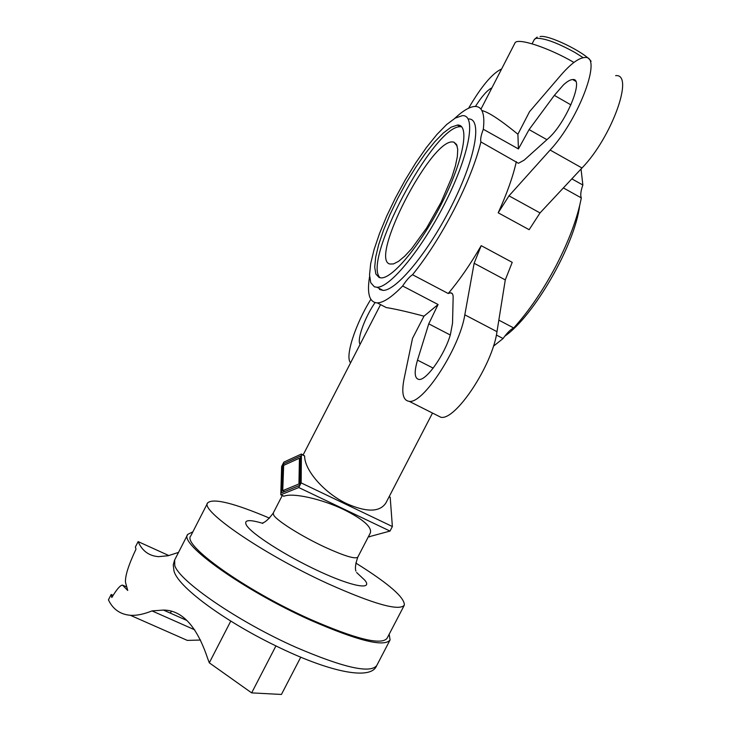 <?xml version="1.0" encoding="UTF-8"?>
<svg xmlns="http://www.w3.org/2000/svg" width="731" height="731" viewBox="0 0 731 731"><rect width="100%" height="100%" fill="white"/><g stroke="black" fill="none" stroke-linecap="round" stroke-linejoin="round"><path stroke-width="1.1" d="M369.584 276.556C366.816 293.597 369.365 302.369 377.233 302.89C383.346 302.798 391.816 297.161 402.644 285.995C406.326 280.329 409.625 276.574 412.531 274.728C426.904 256.919 440.738 235.254 454.024 209.742C467.072 184.166 476.027 161.569 480.907 141.933C480.221 139.466 481.025 135.244 483.319 129.268C485.073 113.853 482.232 106.251 474.803 106.452C469.54 106.808 462.842 110.801 454.7 118.413M412.531 274.728L448.213 293.506C459.37 280.32 470.371 264.366 481.208 245.653L512.221 262.347L505.285 279.909L496.989 331.673C492.621 364.952 455.605 420.754 440.894 417.273L409.15 401.319C423.021 404.362 459.753 347.956 464.815 314.823L474.136 263.27L481.208 245.653M498.834 320.141L513.692 327.954C528.979 311.095 543.197 290.189 556.355 265.225C569.221 240.179 577.536 217.737 581.309 197.909C580.231 195.259 580.752 190.965 582.863 185.025L581.035 169.016M375.058 302.625C364.924 317.08 356.646 339.842 360.063 344.228M491.917 87.839C487.385 90.059 481.884 96.254 475.424 106.443M402.644 285.995L438.07 304.525L428.759 323.842L417.511 360.127C414.002 372.152 414.486 378.594 418.964 379.453C426.347 380.696 444.649 354.827 450.387 334.634L452.535 323.148L453.147 297.544C453.183 294.465 452.334 292.875 450.598 292.793L448.213 293.506M480.907 141.933L518.453 163.287L524.191 160.116L547.958 138.744C565.803 123.703 584.928 77.678 572.702 79.551C570.262 79.633 567.128 81.47 563.281 85.061L554.345 95.368L529.089 129.597L518.434 148.932L483.319 129.268M389.184 634.225L390.08 639.945C384.305 647.41 357.678 640.776 310.191 620.062C243.46 590.219 178.373 543.462 187.721 534.407L192.883 531.803M355.823 563.053C388.691 583.585 404.864 597.629 404.325 605.167C399.245 611.326 373.742 604.144 327.817 583.621C263.334 554.217 199.399 510.211 207.705 502.827C213.361 497.966 233.975 503.074 269.529 518.142M404.161 605.496L387.065 638.291C381.418 645.519 355.577 639.077 309.524 618.965C244.885 590.054 181.754 544.732 190.773 535.914L207.586 503.056M282.267 495.499L273.211 513.116L273.796 515.309C277.332 521.066 301.949 536.49 324.756 547.08C344.42 556.044 355.44 559.389 357.815 557.104L370.334 532.963C372.143 527.161 363.389 519.412 344.073 509.717C321.759 498.898 292.857 492.539 283.939 496.203L283.665 496.166M301.547 454.106L304.644 455.952C304.352 470.243 324.601 493.407 347.106 503.842C366.98 512.477 379.919 512.166 385.922 502.91L432.505 413.061M379.48 289.458L382.989 290.381C396.357 291.002 429.088 251.391 452.516 204.05C476.137 156.708 482.46 117.718 468.169 118.979M374.363 286.799L376.995 287.265C390.19 287.786 422.783 248.037 446.248 200.641C469.887 153.245 476.393 114.301 462.266 115.672L455.258 118.084L446.641 124.526L436.855 134.55L426.374 147.571L415.674 162.949L405.221 179.972L395.453 197.891L386.772 215.956L379.553 233.417L374.098 249.518L370.699 263.544L369.539 274.819L370.754 282.733L374.363 286.799M452.571 141.942C430.376 139.785 369.045 259.414 389.851 264.01L393.442 263.937L398.523 261.369L404.654 256.252L411.59 248.768L426.648 227.953L440.967 202.533L451.849 177.222L455.349 166.101L457.332 156.69L457.734 149.389L456.573 144.491L453.933 142.152L452.571 141.942M457.442 125.065L451.073 127.203L443.406 132.932L434.689 141.851L425.332 153.473L415.765 167.216L406.427 182.439L397.701 198.476L389.952 214.64L383.51 230.238L378.676 244.602L375.688 257.074L374.711 267.053L375.853 274.015L379.124 277.515L381.354 277.89C393.159 278.283 422.07 242.957 442.895 200.988C463.874 159.011 469.896 124.142 457.442 125.065M461.681 126.81L460.219 126.719C433.309 125.887 361.406 262.42 380.23 277.817M504.755 336.214C533.74 316.249 574.648 245.561 579.628 205.804M282.742 490.656L298.942 483.986L299.445 458.191L283.655 465.382L282.742 490.656L284.651 491.561M299.445 458.191L300.496 458.693M298.942 483.986L300.021 484.507M282.705 464.231L300.542 456.043L300.012 485.283L281.645 492.785L282.705 464.231L284.405 465.044M298.76 487.54L301.145 482.899L301.41 454.042L283.875 462.102L281.636 466.469L280.795 494.805L298.76 487.54L390.016 531.072L392.373 526.521L390.199 497.299L389.248 496.495M369.292 536.682L390.016 531.072M482.168 110.6C488.92 112.373 500.836 120.249 517.895 134.23L518.434 148.932M571.843 178.857L582.863 185.025M438.07 304.525L423.98 316.176C407.788 311.854 395.206 308.975 386.224 307.55L377.233 302.89M303.155 454.883L380.568 304.617M493.388 346.247L503.083 338.535C506.885 333.071 510.421 329.544 513.692 327.954M496.367 335.026L503.083 338.535M436.535 415.089L440.894 417.273M516.324 161.679C512.998 176.573 506.948 193.605 498.195 212.794L529.153 229.698L540.026 212.922L581.995 167.984C611.801 137.492 634.764 73.255 615.639 75.64M370.836 299.363C355.394 324.116 344.74 356.765 350.551 362.731M501.64 68.942C492.347 73.264 481.345 86.349 468.617 108.197M498.195 212.794L508.995 195.844L550.132 150.038C579.327 118.906 602.911 54.551 584.654 57.53C578.632 57.968 570.747 63.807 560.997 75.046L529.536 111.679L517.895 134.23M423.98 316.176L412.522 338.371L404.124 378.658C401.31 392.903 402.991 400.46 409.15 401.319M563.382 187.922L581.309 197.909M573.936 62.437C547.967 47.277 516.561 37.226 514.916 43.12L480.961 109.138M300.761 657.169L281.435 694.45L251.656 692.878L209.294 662.816L230.749 621.14M251.656 692.878L275.934 645.93M178.519 552.408L168.039 555.761L158.554 556.657C148.969 555.925 142.161 550.909 138.122 541.607L135.372 547.016L136.003 549.145C128.418 565.237 124.928 576.357 125.531 582.516L127.742 590.456L122.452 585.102C120.186 585.293 116.64 589.433 111.825 597.501L111.176 594.495L108.435 599.877C112.93 609.279 120.231 614.415 130.346 615.292L187.291 640.393L200.559 640.045M171.493 611.463L170.085 613.017M138.122 541.607L168.87 555.569M123.091 585.348L126.783 586.993M111.176 594.495L113.122 595.354M130.346 615.292C136.432 615.721 143.651 614.259 152.021 610.906L194.693 629.811M152.021 610.906L163.452 610.065C182.147 610.147 196.877 626.248 207.631 658.366L209.294 662.816M583.155 57.685L575.206 52.623C557.479 42.818 544.485 38.039 536.216 38.286L534.388 39.364L537.203 37.098M417.511 360.127L433.172 368.122M389.87 640.347L376.767 665.484C370.544 673.799 343.643 667.759 296.055 647.355C238.425 621.907 178.903 580.944 174.736 565.41L174.672 559.928L187.575 534.699M356.618 572.519L364.87 580.259C373.185 590.374 352.479 586.792 319.155 571.304C285.922 555.962 251.172 533.694 246.356 525.041C243.697 519.796 249.198 519.248 262.858 523.387M301.638 454.499L304.644 455.952M389.102 496.769L390.199 497.299M301.145 482.899L392.373 526.521M280.923 494.777L283.939 496.203M368.579 536.344L369.676 536.865M529.089 129.597L546.916 139.676M554.345 95.368L570.938 104.898M428.759 323.842L450.278 334.999M464.815 314.823L496.989 331.673M474.136 263.27L505.285 279.909M508.995 195.844L540.026 212.922M550.132 150.038L581.995 167.984M575.608 81.232L572.702 79.551M376.566 665.868C370.498 681.082 327.451 671.332 275.221 645.574C222.617 620.016 176.774 585.869 173.923 570.573L173.247 564.889L174.535 560.202M357.779 557.177C355.494 563.848 354.873 568.48 355.924 571.094M376.995 287.265L382.989 290.381M457.268 125.065L460.219 126.719M457.195 146.063L453.933 142.152M283.802 496.23L280.795 494.805M369.53 536.883L368.543 536.417M273.211 513.116C268.935 518.9 265.399 522.19 262.612 522.976M452.334 293.698L450.598 292.793M540.09 36.559C548.606 34.439 585.348 52.696 591.087 61.285M532.095 43.805L534.388 39.364M186.77 620.427L163.452 610.065"/></g></svg>
